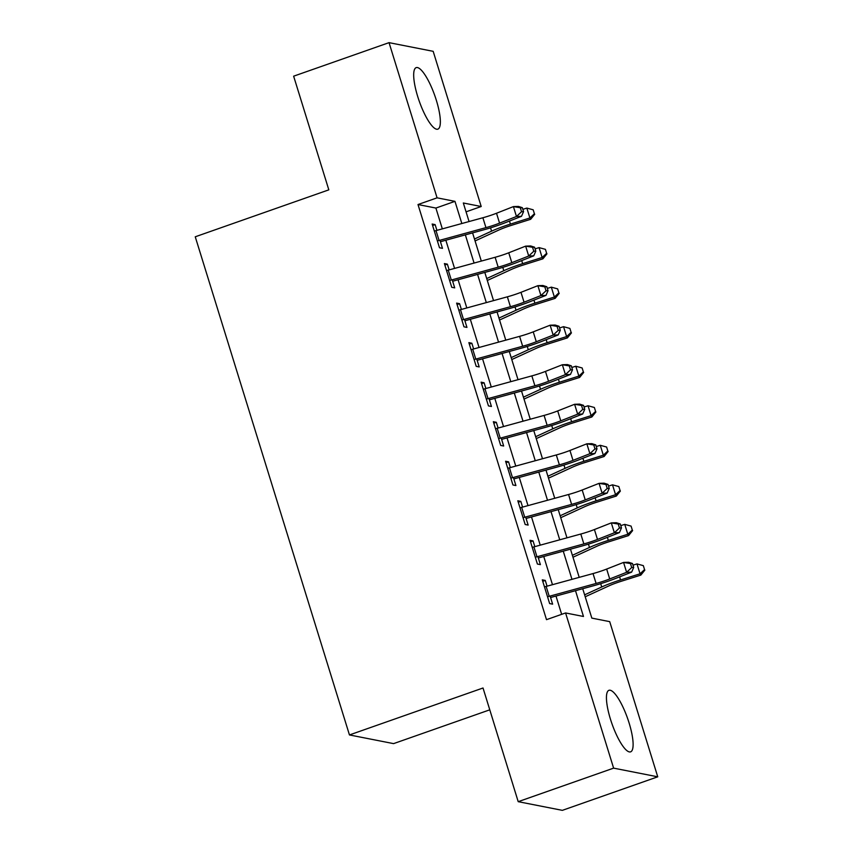 <?xml version="1.0" encoding="UTF-8"?>
<svg xmlns="http://www.w3.org/2000/svg" width="853" height="853" viewBox="0 0 853 853"><rect width="100%" height="100%" fill="white"/><g stroke="black" fill="none" stroke-linecap="round" stroke-linejoin="round"><path stroke-width="1.28" d="M610.471 719.25A32.617 8.263 -109.4 0 1 608.957 690.312A32.617 8.263 -109.4 0 1 629.077 722.907A32.617 8.263 -109.4 0 1 630.591 751.856A32.617 8.263 -109.4 0 1 610.471 719.25M417.714 96.56A32.617 8.263 -109.4 0 1 416.211 67.622A32.617 8.263 -109.4 0 1 436.32 100.217A32.617 8.263 -109.4 0 1 437.834 129.155A32.617 8.263 -109.4 0 1 417.714 96.56M489.782 709.824L393.585 743.624L349.453 734.945L195.252 236.793L328.821 189.846L293.635 76.184L389.043 42.65L433.175 51.329L481.209 206.511L463.318 202.993L469.065 221.535M466.058 211.832L481.209 206.511M582.716 588.709L591.822 618.116L609.714 621.645L657.748 776.816L613.616 768.137L565.582 612.955L583.473 616.474L575.498 590.692M613.616 768.137L518.208 801.671L562.34 810.35L657.748 776.816M547.061 586.182L545.28 580.435L542.295 579.848L549.641 603.572L552.627 604.159L550.121 596.066M534.82 546.645L533.04 540.898L530.065 540.312L537.401 564.036L540.386 564.622L537.88 556.529M522.58 507.108L520.81 501.372L517.824 500.786L525.171 524.499L528.146 525.085L525.64 516.993M510.339 467.572L508.569 461.836L505.584 461.249L512.93 484.962L515.905 485.549L513.399 477.456M498.109 428.035L496.329 422.299L493.343 421.713L500.69 445.426L503.675 446.012L501.169 437.92M485.869 388.499L484.088 382.762L481.103 382.176L488.449 405.889L491.435 406.476L488.929 398.383M473.628 348.962L471.848 343.226L468.873 342.639L476.209 366.353L479.194 366.939L476.688 358.846M461.388 309.426L459.607 303.689L456.632 303.103L463.979 326.816L466.954 327.413L464.448 319.31M449.147 269.889L447.377 264.153L444.392 263.566L451.738 287.29L454.713 287.877L452.207 279.773M442.334 228.871L435.894 208.057L418.002 204.539L546.506 619.662L565.582 612.955M561.658 614.341L555.996 596.044M552.477 584.7L543.756 556.508M540.237 545.163L531.515 516.971M528.007 505.626L519.274 477.435M515.766 466.09L507.034 437.898M503.526 426.553L494.804 398.362M491.285 387.017L482.563 358.825M479.045 347.48L470.323 319.289M466.815 307.944L458.082 279.752M454.574 268.407L445.842 240.215M436.917 230.353L435.137 224.616L432.151 224.03L439.498 247.754L442.483 248.34L439.977 240.237M518.208 801.671L483.022 687.998L349.453 734.945M418.002 204.539L437.077 197.832L389.043 42.65M461.836 223.518L454.969 201.351L437.077 197.832M571.979 579.347L563.257 551.155M559.739 539.81L551.017 511.619M547.509 500.274L538.776 472.082M535.268 460.737L526.536 432.546M523.028 421.201L514.306 393.009M510.787 381.664L502.065 353.473M498.547 342.128L489.825 313.936M486.317 302.591L477.584 274.399M474.076 263.055L465.343 234.863M472.573 232.88L481.305 261.071M484.813 272.416L493.535 300.608M497.054 311.953L505.776 340.144M509.294 351.489L518.016 379.681M521.524 391.026L530.257 419.218M533.765 430.562L542.497 458.754M546.005 470.099L554.727 498.291M558.246 509.636L566.968 537.827M570.486 549.172L579.208 577.364M435.894 208.057L454.969 201.351M432.61 225.501L435.137 224.616M444.85 265.038L447.377 264.153M457.091 304.574L459.607 303.689M469.321 344.111L471.848 343.226M481.561 383.647L484.088 382.762M493.802 423.184L496.329 422.299M506.042 462.721L508.569 461.836M518.283 502.257L520.81 501.372M530.513 541.794L533.04 540.898M542.753 581.33L545.28 580.435M434.337 231.078A14.64 2.09 -17.2 0 1 436.011 230.609L482.883 217.75A20.909 2.985 162.8 0 0 496.51 213.25L513.41 206.597L518.432 206.426L522.335 207.674L520.33 207.748L521.546 211.704L523.561 211.629L522.335 207.674M437.397 240.962A14.64 2.09 -17.2 0 1 439.071 240.493L485.943 227.634A20.909 2.985 162.8 0 0 499.57 223.134L516.47 216.481L513.41 206.597L520.33 207.748M521.546 211.704L516.47 216.481L521.492 216.31L504.603 222.964A31.358 4.478 -17.2 0 1 484.163 229.702L440.425 241.708M521.492 216.31L523.561 211.629M475.068 240.941L498.642 230.129A20.909 2.985 -17.2 0 1 511.203 225.416L530.683 219.285L529.905 217.963L510.414 224.104A31.358 4.478 162.8 0 0 491.573 231.163L474.471 239.011M534.404 213.762L533.178 209.806L534.404 213.762L529.905 217.963L526.845 208.079L522.846 209.337M526.845 208.079L533.178 209.806M534.714 214.295L530.683 219.285M446.577 270.614A14.64 2.09 -17.2 0 1 448.251 270.145L495.124 257.286A20.909 2.985 162.8 0 0 508.751 252.787L525.651 246.133L530.673 245.963L534.575 247.21L532.56 247.285L533.786 251.24L535.801 251.166L534.575 247.21M449.638 280.498A14.64 2.09 -17.2 0 1 451.312 280.029L498.184 267.17A20.909 2.985 162.8 0 0 511.811 262.671L528.711 256.017L525.651 246.133L532.56 247.285M533.786 251.24L528.711 256.017L533.733 255.847L516.843 262.5A31.358 4.478 -17.2 0 1 496.403 269.239L452.666 281.234M533.733 255.847L535.801 251.166M458.818 310.151A14.64 2.09 -17.2 0 1 460.481 309.682L507.364 296.823A20.909 2.985 162.8 0 0 520.991 292.323L537.88 285.67L542.913 285.499L546.816 286.747L544.8 286.821L546.027 290.777L548.042 290.702L546.816 286.747M461.878 320.035A14.64 2.09 -17.2 0 1 463.542 319.566L510.425 306.707A20.909 2.985 162.8 0 0 524.051 302.207L540.941 295.554L537.88 285.67L544.8 286.821M546.027 290.777L540.941 295.554L545.973 295.383L529.073 302.037A31.358 4.478 -17.2 0 1 508.644 308.775L464.906 320.771M545.973 295.383L548.042 290.702M471.048 349.687A14.64 2.09 -17.2 0 1 472.722 349.218L519.605 336.359A20.909 2.985 162.8 0 0 533.232 331.86L550.121 325.206L555.154 325.036L559.056 326.283L557.041 326.358L558.267 330.314L560.272 330.239L559.056 326.283M474.108 359.571A14.64 2.09 -17.2 0 1 475.782 359.102L522.665 346.243A20.909 2.985 162.8 0 0 536.292 341.744L553.181 335.09L550.121 325.206L557.041 326.358M558.267 330.314L553.181 335.09L558.214 334.92L541.314 341.573A31.358 4.478 -17.2 0 1 520.874 348.312L477.136 360.307M558.214 334.92L560.272 330.239M483.288 389.224A14.64 2.09 -17.2 0 1 484.962 388.755L531.846 375.885A20.909 2.985 162.8 0 0 545.472 371.396L562.362 364.743L567.394 364.572L571.297 365.82L569.282 365.894L570.508 369.85L572.512 369.775L571.297 365.82M486.349 399.108A14.64 2.09 -17.2 0 1 488.023 398.639L534.906 385.769A20.909 2.985 162.8 0 0 548.532 381.28L565.422 374.627L562.362 364.743L569.282 365.894M570.508 369.85L565.422 374.627L570.444 374.456L553.554 381.099A31.358 4.478 -17.2 0 1 533.114 387.848L489.377 399.844M570.444 374.456L572.512 369.775M487.308 280.477L510.883 269.665A20.909 2.985 -17.2 0 1 523.443 264.952L542.924 258.822L542.135 257.499L522.654 263.641A31.358 4.478 162.8 0 0 503.814 270.7L486.711 278.547M546.634 253.298L545.419 249.343L546.634 253.298L542.135 257.499L539.075 247.615L535.087 248.873M539.075 247.615L545.419 249.343M546.954 253.831L542.924 258.822M499.549 320.014L523.113 309.202A20.909 2.985 -17.2 0 1 535.684 304.489L555.164 298.358L554.375 297.036L534.895 303.178A31.358 4.478 162.8 0 0 516.044 310.236L498.952 318.084M558.875 292.835L557.649 288.879L558.875 292.835L554.375 297.036L551.315 287.152L547.327 288.41M551.315 287.152L557.649 288.879M559.195 293.368L555.164 298.358M511.779 359.55L535.353 348.738A20.909 2.985 -17.2 0 1 547.914 344.026L567.405 337.895L566.616 336.572L547.136 342.714A31.358 4.478 162.8 0 0 528.284 349.773L511.182 357.62M571.115 332.371L569.889 328.416L571.115 332.371L566.616 336.572L563.556 326.688L559.568 327.947M563.556 326.688L569.889 328.416M571.435 332.894L567.405 337.895M524.019 399.087L547.594 388.275A20.909 2.985 -17.2 0 1 560.154 383.562L579.645 377.431L578.856 376.109L559.365 382.251A31.358 4.478 162.8 0 0 540.525 389.309L523.422 397.157M583.356 371.908L582.13 367.952L583.356 371.908L578.856 376.109L575.796 366.225L571.809 367.483M575.796 366.225L582.13 367.952M583.665 372.43L579.645 377.431M495.529 428.76A14.64 2.09 -17.2 0 1 497.203 428.291L544.086 415.422A20.909 2.985 162.8 0 0 557.702 410.933L574.602 404.279L579.624 404.109L583.527 405.356L581.522 405.431L582.738 409.376L584.753 409.312L583.527 405.356M498.589 438.645A14.64 2.09 -17.2 0 1 500.263 438.175L547.136 425.306A20.909 2.985 162.8 0 0 560.762 420.817L577.662 414.163L574.602 404.279L581.522 405.431M582.738 409.376L577.662 414.163L582.684 413.993L565.795 420.636A31.358 4.478 -17.2 0 1 545.355 427.385L501.617 439.38M582.684 413.993L584.753 409.312M536.26 438.623L559.835 427.811A20.909 2.985 -17.2 0 1 572.395 423.099L591.875 416.968L591.097 415.646L571.606 421.787A31.358 4.478 162.8 0 0 552.765 428.846L535.663 436.693M595.597 411.445L594.37 407.489L595.597 411.445L591.097 415.646L588.037 405.761L584.049 407.02M588.037 405.761L594.37 407.489M595.906 411.967L591.875 416.968M507.77 468.297A14.64 2.09 -17.2 0 1 509.444 467.817L556.316 454.958A20.909 2.985 162.8 0 0 569.943 450.469L586.843 443.816L591.865 443.645L595.767 444.893L593.763 444.967L594.978 448.913L596.993 448.849L595.767 444.893M510.83 478.181A14.64 2.09 -17.2 0 1 512.504 477.701L559.376 464.842A20.909 2.985 162.8 0 0 573.003 460.353L589.903 453.7L586.843 443.816L593.763 444.967M594.978 448.913L589.903 453.7L594.925 453.529L578.035 460.172A31.358 4.478 -17.2 0 1 557.595 466.922L513.858 478.917M594.925 453.529L596.993 448.849M548.5 478.16L572.075 467.348A20.909 2.985 -17.2 0 1 584.636 462.635L604.116 456.504L603.327 455.182L583.847 461.324A31.358 4.478 162.8 0 0 565.006 468.382L547.903 476.23M607.826 450.981L606.611 447.025L607.826 450.981L603.327 455.182L600.267 445.298L596.279 446.556M600.267 445.298L606.611 447.025M608.146 451.504L604.116 456.504M520.01 507.834A14.64 2.09 -17.2 0 1 521.673 507.354L568.556 494.495A20.909 2.985 162.8 0 0 582.183 490.006L599.073 483.352L604.105 483.182L608.008 484.429L605.993 484.504L607.219 488.449L609.234 488.385L608.008 484.429M523.07 517.718A14.64 2.09 -17.2 0 1 524.734 517.238L571.617 504.379A20.909 2.985 162.8 0 0 585.243 499.89L602.133 493.237L599.073 483.352L605.993 484.504M607.219 488.449L602.133 493.237L607.165 493.066L590.276 499.709A31.358 4.478 -17.2 0 1 569.836 506.458L526.098 518.453M607.165 493.066L609.234 488.385M560.741 517.696L584.305 506.885A20.909 2.985 -17.2 0 1 596.876 502.172L616.356 496.041L615.567 494.719L596.087 500.86A31.358 4.478 162.8 0 0 577.246 507.919L560.144 515.766M620.067 490.518L618.841 486.562L620.067 490.518L615.567 494.719L612.507 484.835L608.52 486.093M612.507 484.835L618.841 486.562M620.387 491.04L616.356 496.041M532.24 547.37A14.64 2.09 -17.2 0 1 533.914 546.89L580.797 534.031A20.909 2.985 162.8 0 0 594.424 529.542L611.313 522.889L616.346 522.718L620.248 523.966L618.233 524.041L619.459 527.986L621.474 527.922L620.248 523.966M535.3 557.254A14.64 2.09 -17.2 0 1 536.974 556.774L583.857 543.915A20.909 2.985 162.8 0 0 597.484 539.427L614.373 532.773L611.313 522.889L618.233 524.041M619.459 527.986L614.373 532.773L619.406 532.603L602.506 539.245A31.358 4.478 -17.2 0 1 582.066 545.995L538.328 557.99M619.406 532.603L621.474 527.922M572.971 557.233L596.546 546.421A20.909 2.985 -17.2 0 1 609.106 541.708L628.597 535.577L627.808 534.255L608.328 540.397A31.358 4.478 162.8 0 0 589.476 547.455L572.374 555.303M632.308 530.054L631.081 526.098L632.308 530.054L627.808 534.255L624.748 524.371L620.76 525.629M624.748 524.371L631.081 526.098M632.627 530.577L628.597 535.577M544.481 586.907A14.64 2.09 -17.2 0 1 546.155 586.427L593.038 573.568A20.909 2.985 162.8 0 0 606.664 569.068L623.554 562.426L628.586 562.255L632.489 563.502L630.474 563.577L631.7 567.522L633.704 567.458L632.489 563.502M547.541 596.791A14.64 2.09 -17.2 0 1 549.215 596.311L596.098 583.452A20.909 2.985 162.8 0 0 609.724 578.952L626.614 572.31L623.554 562.426L630.474 563.577M631.7 567.522L626.614 572.31L631.636 572.139L614.746 578.782A31.358 4.478 -17.2 0 1 594.306 585.531L550.569 597.526M631.636 572.139L633.704 567.458M585.211 596.769L608.786 585.947A20.909 2.985 -17.2 0 1 621.347 581.245L640.838 575.103L640.049 573.792L620.558 579.933A31.358 4.478 162.8 0 0 601.717 586.992L584.614 594.829M644.548 569.591L643.322 565.635L644.548 569.591L640.049 573.792L636.988 563.908L633.001 565.166M636.988 563.908L643.322 565.635M644.857 570.113L640.838 575.103M482.883 217.75L485.943 227.634M496.51 213.25L499.57 223.134M436.011 230.609L439.071 240.493M510.414 224.104L509.465 221.044M491.573 231.163L490.55 227.847M495.124 257.286L498.184 267.17M508.751 252.787L511.811 262.671M448.251 270.145L451.312 280.029M507.364 296.823L510.425 306.707M520.991 292.323L524.051 302.207M460.481 309.682L463.542 319.566M519.605 336.359L522.665 346.243M533.232 331.86L536.292 341.744M472.722 349.218L475.782 359.102M531.846 375.885L534.906 385.769M545.472 371.396L548.532 381.28M484.962 388.755L488.023 398.639M522.654 263.641L521.705 260.581M503.814 270.7L502.78 267.384M534.895 303.178L533.946 300.117M516.044 310.236L515.02 306.92M547.136 342.714L546.187 339.654M528.284 349.773L527.261 346.457M559.365 382.251L558.427 379.19M540.525 389.309L539.501 385.993M544.086 415.422L547.136 425.306M557.702 410.933L560.762 420.817M497.203 428.291L500.263 438.175M571.606 421.787L570.657 418.727M552.765 428.846L551.742 425.53M556.316 454.958L559.376 464.842M569.943 450.469L573.003 460.353M509.444 467.817L512.504 477.701M583.847 461.324L582.898 458.264M565.006 468.382L563.972 465.066M568.556 494.495L571.617 504.379M582.183 490.006L585.243 499.89M521.673 507.354L524.734 517.238M596.087 500.86L595.138 497.8M577.246 507.919L576.212 504.603M580.797 534.031L583.857 543.915M594.424 529.542L597.484 539.427M533.914 546.89L536.974 556.774M608.328 540.397L607.379 537.337M589.476 547.455L588.453 544.139M593.038 573.568L596.098 583.452M606.664 569.068L609.724 578.952M546.155 586.427L549.215 596.311M620.558 579.933L619.619 576.873M601.717 586.992L600.693 583.676"/></g></svg>
